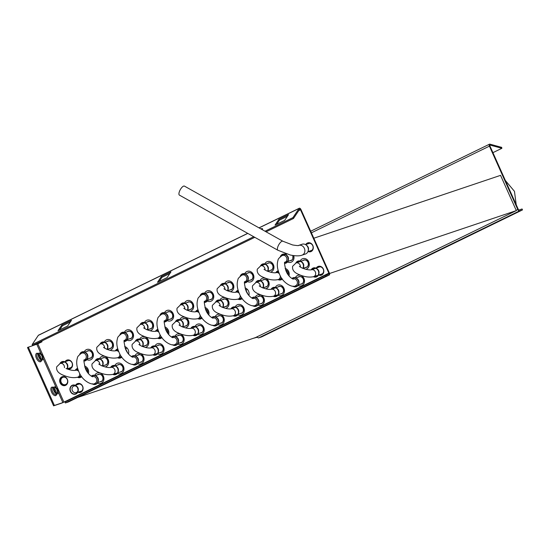<?xml version="1.0" encoding="UTF-8"?>
<svg xmlns="http://www.w3.org/2000/svg" width="550" height="550" viewBox="0 0 550 550"><rect width="100%" height="100%" fill="white"/><g stroke="black" fill="none" stroke-linecap="round" stroke-linejoin="round"><path stroke-width="0.82" d="M253.254 338.332L257.434 337.198M253.742 338.161L257.366 337.102M522.5 209.907L522.081 208.966L519.021 209.997A0.825 0.412 -116 0 1 518.293 209.378L489.933 145.984A0.825 0.412 -116 0 1 489.967 145.111A0.825 0.412 -116 0 1 490.146 145.104L501.889 148.301L501.662 147.359L489.919 144.162A1.856 0.928 64 0 0 489.514 144.183A1.856 0.928 64 0 0 489.438 146.149L517.798 209.543A1.856 0.928 64 0 0 519.441 210.939L522.5 209.907L261.724 336.861L258.665 337.886A1.856 0.928 -116 0 1 257.159 336.772M501.889 148.301L492.917 152.666M68.111 400.173L62.074 402.985L53.591 405.838L27.5 347.511L37.826 343.819L41.999 341.791L41.669 341.062M39.311 357.005A2.784 1.396 -116 0 1 39.421 354.056A2.784 1.396 -116 0 1 41.972 356.111A2.784 1.396 -116 0 1 41.862 359.061A2.784 1.396 -116 0 1 39.311 357.005M38.816 357.17A3.816 1.911 64 0 0 42.309 359.989A3.816 1.911 64 0 0 42.467 355.939A3.816 1.911 64 0 0 38.968 353.127A3.816 1.911 64 0 0 38.816 357.17M68.193 400.462A0.825 0.412 64 0 0 68.09 400.118L62.879 402.593L54.395 405.446L28.304 347.126M54.395 405.446L53.591 405.838M326.171 276.018L329.223 274.993A1.856 0.928 64 0 0 329.285 274.966A1.856 0.928 64 0 0 329.354 272.999L301.001 209.605A1.856 0.928 64 0 0 299.296 208.237A1.856 0.928 64 0 0 299.097 208.416L292.916 217.649L293.48 218.474L299.661 209.241A0.825 0.412 -116 0 1 299.75 209.165A0.825 0.412 -116 0 1 300.506 209.77L328.866 273.164A0.825 0.412 -116 0 1 328.831 274.038A0.825 0.412 -116 0 1 328.804 274.051L325.744 275.082L326.171 276.018L65.388 402.971L64.969 402.029L325.744 275.082M305.766 244.537A4.641 4.008 71.4 0 1 307.333 243.059A4.641 4.008 71.4 0 1 307.746 242.894A4.641 4.008 71.4 0 1 312.936 245.768A4.641 4.008 71.4 0 1 311.121 251.522A4.641 4.008 71.4 0 1 310.709 251.687A4.641 4.008 71.4 0 1 308.137 251.577M65.044 361.721A4.641 4.008 71.4 0 1 66.619 360.243A4.641 4.008 71.4 0 1 67.031 360.078A4.641 4.008 71.4 0 1 72.222 362.952A4.641 4.008 71.4 0 1 70.4 368.706A4.641 4.008 71.4 0 1 69.994 368.871A4.641 4.008 71.4 0 1 67.416 368.761M75.563 385.227A4.641 4.008 71.4 0 1 77.131 383.749A4.641 4.008 71.4 0 1 77.543 383.577A4.641 4.008 71.4 0 1 82.734 386.457A4.641 4.008 71.4 0 1 80.919 392.212A4.641 4.008 71.4 0 1 80.506 392.377A4.641 4.008 71.4 0 1 77.928 392.267M61.847 376.881A4.641 4.008 71.4 0 1 62.253 376.709A4.641 4.008 71.4 0 1 67.451 379.589A4.641 4.008 71.4 0 1 65.629 385.337A4.641 4.008 71.4 0 1 65.216 385.509A4.641 4.008 71.4 0 1 60.026 382.628A4.641 4.008 71.4 0 1 61.847 376.881M316.278 268.043A4.641 4.008 71.4 0 1 317.852 266.564A4.641 4.008 71.4 0 1 318.257 266.393A4.641 4.008 71.4 0 1 323.455 269.273A4.641 4.008 71.4 0 1 321.633 275.028A4.641 4.008 71.4 0 1 321.221 275.192A4.641 4.008 71.4 0 1 318.649 275.082M308 242.818A4.641 4.008 -108.6 0 0 307.828 242.894A4.641 4.008 -108.6 0 0 306.261 244.372M308.626 251.412A4.641 4.008 -108.6 0 0 310.956 251.597M67.279 360.002A4.641 4.008 -108.6 0 0 67.114 360.078A4.641 4.008 -108.6 0 0 65.539 361.556M67.911 368.596A4.641 4.008 -108.6 0 0 70.235 368.782M77.791 383.508A4.641 4.008 -108.6 0 0 77.626 383.584A4.641 4.008 -108.6 0 0 76.051 385.062M78.423 392.102A4.641 4.008 -108.6 0 0 80.747 392.288M62.508 376.64A4.641 4.008 -108.6 0 0 62.336 376.716A4.641 4.008 -108.6 0 0 60.466 382.326A4.641 4.008 -108.6 0 0 65.464 385.419M318.512 266.324A4.641 4.008 -108.6 0 0 318.34 266.399A4.641 4.008 -108.6 0 0 316.772 267.877M319.144 274.918A4.641 4.008 -108.6 0 0 321.468 275.103M259.401 295.982A3.974 3.431 -108.6 0 0 258.706 296.457M139.04 354.578A3.974 3.431 -108.6 0 0 138.346 355.053M253.729 236.727L32.141 344.603L38.321 335.369A1.856 0.928 -116 0 1 38.521 335.184L247.706 233.351M292.916 217.649L265.024 231.227M58.011 330.715L67.643 326.026L71.479 320.299L61.847 324.988L58.011 330.715M275.062 225.053L284.687 220.364L288.523 214.637L278.898 219.326L275.062 225.053M157.506 282.281L167.138 277.592L170.974 271.858L161.343 276.547L157.506 282.281M293.48 218.474L266.076 231.818M254.781 237.318L32.704 345.428L32.141 344.603M59.668 329.911L62.411 325.813L70.386 321.929M276.719 224.249L279.462 220.151L287.43 216.267M159.163 281.476L161.906 277.372L169.881 273.494M68.558 401.885A1.856 0.928 -116 0 1 68.502 401.919A1.856 0.928 -116 0 1 68.448 401.94L65.388 402.971M62.411 325.813L61.847 324.988M279.462 220.151L278.898 219.326M161.906 277.372L161.343 276.547M53.955 391.016A3.816 1.911 64 0 0 57.454 393.834A3.816 1.911 64 0 0 57.606 389.785A3.816 1.911 64 0 0 54.113 386.973A3.816 1.911 64 0 0 53.955 391.016M54.45 390.851A2.784 1.396 -116 0 1 54.56 387.894A2.784 1.396 -116 0 1 57.111 389.95A2.784 1.396 -116 0 1 57.001 392.906A2.784 1.396 -116 0 1 54.45 390.851M313.438 276.719A4.744 4.098 -108.6 0 0 316.745 276.781A4.744 4.098 -108.6 0 0 318.918 273.666A4.744 4.098 -108.6 0 0 317.343 269.005A4.744 4.098 -108.6 0 0 312.874 268.132A4.744 4.098 -108.6 0 0 311.149 269.851M311.52 269.754A4.455 3.85 71.4 0 1 312.991 268.393A4.455 3.85 71.4 0 1 317.192 269.218A4.455 3.85 71.4 0 1 318.663 273.591A4.455 3.85 71.4 0 1 316.628 276.519A4.455 3.85 71.4 0 1 313.823 276.595M318.918 273.666L319.007 273.068A3.713 3.204 -108.6 0 0 317.783 269.424L317.343 269.005M307.972 251.515A4.744 4.098 -108.6 0 0 308.399 250.161L308.495 249.569A3.713 3.204 -108.6 0 0 307.264 245.919L306.831 245.506A4.744 4.098 -108.6 0 0 305.669 244.688M308.399 250.161A4.744 4.098 -108.6 0 0 306.831 245.506M259.407 295.653L261.071 296.395A3.871 3.341 71.4 0 1 263.065 298.457A3.871 3.341 71.4 0 1 261.291 303.586A3.871 3.341 71.4 0 1 260.356 303.744M139.054 354.241L140.711 354.991A3.871 3.341 71.4 0 1 142.704 357.053A3.871 3.341 71.4 0 1 140.931 362.182A3.871 3.341 71.4 0 1 139.996 362.333M125.091 347.992A3.871 3.341 71.4 0 1 125.421 348.116L126.424 348.569M77.447 384.594A3.871 3.341 71.4 0 1 78.286 384.147A3.871 3.341 71.4 0 1 82.528 386.348A3.871 3.341 71.4 0 1 81.097 391.339A3.871 3.341 71.4 0 1 80.754 391.476A3.871 3.341 71.4 0 1 79.819 391.627M97.508 374.825A3.871 3.341 71.4 0 1 98.34 374.378A3.871 3.341 71.4 0 1 102.589 376.585A3.871 3.341 71.4 0 1 101.152 381.569A3.871 3.341 71.4 0 1 100.815 381.714A3.871 3.341 71.4 0 1 99.873 381.865M117.569 365.062A3.871 3.341 71.4 0 1 118.401 364.616A3.871 3.341 71.4 0 1 122.643 366.816A3.871 3.341 71.4 0 1 121.213 371.807A3.871 3.341 71.4 0 1 120.869 371.944A3.871 3.341 71.4 0 1 119.934 372.103M157.685 345.531A3.871 3.341 71.4 0 1 158.524 345.084A3.871 3.341 71.4 0 1 162.766 347.284A3.871 3.341 71.4 0 1 161.336 352.275A3.871 3.341 71.4 0 1 160.992 352.419A3.871 3.341 71.4 0 1 160.057 352.571M177.746 335.761A3.871 3.341 71.4 0 1 178.585 335.321A3.871 3.341 71.4 0 1 182.827 337.521A3.871 3.341 71.4 0 1 181.397 342.512A3.871 3.341 71.4 0 1 181.053 342.65A3.871 3.341 71.4 0 1 180.118 342.801M197.808 325.999A3.871 3.341 71.4 0 1 198.639 325.552A3.871 3.341 71.4 0 1 202.888 327.752A3.871 3.341 71.4 0 1 201.451 332.743A3.871 3.341 71.4 0 1 201.107 332.887A3.871 3.341 71.4 0 1 200.173 333.039M217.862 316.236A3.871 3.341 71.4 0 1 218.701 315.789A3.871 3.341 71.4 0 1 222.942 317.989A3.871 3.341 71.4 0 1 221.512 322.981A3.871 3.341 71.4 0 1 221.169 323.118A3.871 3.341 71.4 0 1 220.234 323.269M237.923 306.467A3.871 3.341 71.4 0 1 238.762 306.02A3.871 3.341 71.4 0 1 243.004 308.227A3.871 3.341 71.4 0 1 241.574 313.211A3.871 3.341 71.4 0 1 241.23 313.356A3.871 3.341 71.4 0 1 240.295 313.507M278.046 286.935A3.871 3.341 71.4 0 1 278.884 286.495A3.871 3.341 71.4 0 1 283.126 288.695A3.871 3.341 71.4 0 1 281.689 293.686A3.871 3.341 71.4 0 1 281.353 293.824A3.871 3.341 71.4 0 1 280.418 293.975M298.107 277.173A3.871 3.341 71.4 0 1 298.939 276.726A3.871 3.341 71.4 0 1 303.188 278.926A3.871 3.341 71.4 0 1 301.751 283.917A3.871 3.341 71.4 0 1 301.407 284.061A3.871 3.341 71.4 0 1 300.472 284.212M318.161 267.403A3.871 3.341 71.4 0 1 319 266.963A3.871 3.341 71.4 0 1 323.242 269.163A3.871 3.341 71.4 0 1 321.812 274.154A3.871 3.341 71.4 0 1 321.468 274.292A3.871 3.341 71.4 0 1 320.533 274.443M65.808 384.471A3.871 3.341 71.4 0 1 65.464 384.608A3.871 3.341 71.4 0 1 61.222 382.408A3.871 3.341 71.4 0 1 62.996 377.279A3.871 3.341 71.4 0 1 67.237 379.479A3.871 3.341 71.4 0 1 65.808 384.471M84.975 367.524A3.871 3.341 71.4 0 1 87.299 369.71A3.871 3.341 71.4 0 1 87.574 372.487M102.279 358.194A3.871 3.341 71.4 0 1 103.118 357.748A3.871 3.341 71.4 0 1 107.36 359.947A3.871 3.341 71.4 0 1 105.93 364.939A3.871 3.341 71.4 0 1 105.586 365.076A3.871 3.341 71.4 0 1 104.651 365.228M142.402 338.663A3.871 3.341 71.4 0 1 143.234 338.216A3.871 3.341 71.4 0 1 147.483 340.416A3.871 3.341 71.4 0 1 146.046 345.407A3.871 3.341 71.4 0 1 145.702 345.544A3.871 3.341 71.4 0 1 144.767 345.702M165.213 328.46A3.871 3.341 71.4 0 1 167.537 330.653A3.871 3.341 71.4 0 1 167.812 333.431M182.518 319.131A3.871 3.341 71.4 0 1 183.356 318.684A3.871 3.341 71.4 0 1 187.598 320.884A3.871 3.341 71.4 0 1 186.168 325.875A3.871 3.341 71.4 0 1 185.824 326.019A3.871 3.341 71.4 0 1 184.889 326.171M205.329 308.928A3.871 3.341 71.4 0 1 207.659 311.121A3.871 3.341 71.4 0 1 207.928 313.899M222.64 299.599A3.871 3.341 71.4 0 1 223.472 299.152A3.871 3.341 71.4 0 1 227.721 301.352A3.871 3.341 71.4 0 1 226.284 306.343A3.871 3.341 71.4 0 1 225.947 306.488A3.871 3.341 71.4 0 1 225.005 306.639M262.756 280.067A3.871 3.341 71.4 0 1 263.594 279.62A3.871 3.341 71.4 0 1 267.836 281.827A3.871 3.341 71.4 0 1 266.406 286.818A3.871 3.341 71.4 0 1 266.062 286.956A3.871 3.341 71.4 0 1 265.127 287.107M285.574 269.864A3.871 3.341 71.4 0 1 287.897 272.058A3.871 3.341 71.4 0 1 288.173 274.835M302.878 260.535A3.871 3.341 71.4 0 1 303.717 260.095A3.871 3.341 71.4 0 1 307.959 262.295A3.871 3.341 71.4 0 1 306.529 267.286A3.871 3.341 71.4 0 1 306.185 267.424A3.871 3.341 71.4 0 1 305.25 267.575M66.935 361.089A3.871 3.341 71.4 0 1 67.767 360.642A3.871 3.341 71.4 0 1 72.016 362.842A3.871 3.341 71.4 0 1 70.579 367.833A3.871 3.341 71.4 0 1 70.242 367.978A3.871 3.341 71.4 0 1 69.3 368.129M86.989 351.319A3.871 3.341 71.4 0 1 87.828 350.879A3.871 3.341 71.4 0 1 92.07 353.079A3.871 3.341 71.4 0 1 90.64 358.071A3.871 3.341 71.4 0 1 90.296 358.208A3.871 3.341 71.4 0 1 89.361 358.359M107.051 341.557A3.871 3.341 71.4 0 1 107.889 341.11A3.871 3.341 71.4 0 1 112.131 343.31A3.871 3.341 71.4 0 1 110.701 348.301A3.871 3.341 71.4 0 1 110.358 348.446A3.871 3.341 71.4 0 1 109.422 348.597M127.112 331.794A3.871 3.341 71.4 0 1 127.951 331.347A3.871 3.341 71.4 0 1 132.192 333.548A3.871 3.341 71.4 0 1 130.762 338.539A3.871 3.341 71.4 0 1 130.419 338.676A3.871 3.341 71.4 0 1 129.484 338.827M147.173 322.025A3.871 3.341 71.4 0 1 148.012 321.578A3.871 3.341 71.4 0 1 152.254 323.785A3.871 3.341 71.4 0 1 150.824 328.776A3.871 3.341 71.4 0 1 150.48 328.914A3.871 3.341 71.4 0 1 149.545 329.065M167.234 312.262A3.871 3.341 71.4 0 1 168.066 311.816A3.871 3.341 71.4 0 1 172.315 314.016A3.871 3.341 71.4 0 1 170.878 319.007A3.871 3.341 71.4 0 1 170.534 319.151A3.871 3.341 71.4 0 1 169.599 319.303M187.289 302.493A3.871 3.341 71.4 0 1 188.127 302.053A3.871 3.341 71.4 0 1 192.369 304.253A3.871 3.341 71.4 0 1 190.939 309.244A3.871 3.341 71.4 0 1 190.596 309.382A3.871 3.341 71.4 0 1 189.661 309.533M207.35 292.731A3.871 3.341 71.4 0 1 208.189 292.284A3.871 3.341 71.4 0 1 212.431 294.484A3.871 3.341 71.4 0 1 211.001 299.475A3.871 3.341 71.4 0 1 210.657 299.619A3.871 3.341 71.4 0 1 209.722 299.771M227.411 282.968A3.871 3.341 71.4 0 1 228.25 282.521A3.871 3.341 71.4 0 1 232.492 284.721A3.871 3.341 71.4 0 1 231.062 289.712A3.871 3.341 71.4 0 1 230.718 289.85A3.871 3.341 71.4 0 1 229.783 290.001M247.472 273.199A3.871 3.341 71.4 0 1 248.304 272.752A3.871 3.341 71.4 0 1 252.553 274.959A3.871 3.341 71.4 0 1 251.116 279.943A3.871 3.341 71.4 0 1 250.779 280.087A3.871 3.341 71.4 0 1 249.844 280.239M267.534 263.436A3.871 3.341 71.4 0 1 268.366 262.989A3.871 3.341 71.4 0 1 272.614 265.189A3.871 3.341 71.4 0 1 271.178 270.181A3.871 3.341 71.4 0 1 270.834 270.318A3.871 3.341 71.4 0 1 269.899 270.469M292.696 255.482A3.871 3.341 71.4 0 1 291.239 260.418A3.871 3.341 71.4 0 1 290.895 260.556A3.871 3.341 71.4 0 1 289.96 260.707M307.649 243.904A3.871 3.341 71.4 0 1 308.488 243.458A3.871 3.341 71.4 0 1 312.73 245.657A3.871 3.341 71.4 0 1 311.3 250.649A3.871 3.341 71.4 0 1 310.956 250.793A3.871 3.341 71.4 0 1 310.021 250.944M245.451 289.396A3.871 3.341 71.4 0 1 245.781 289.527L246.785 289.974M313.809 238.232L500.548 175.354L516.319 210.609L255.544 337.556L77.688 397.451M516.319 210.609L329.539 273.501M92.242 383.831A4.744 4.098 -108.6 0 0 98.127 381.659A4.744 4.098 -108.6 0 0 98.257 381.081A4.744 4.098 -108.6 0 0 96.69 376.427A4.744 4.098 -108.6 0 0 91.307 376.179M91.575 376.317A4.455 3.85 71.4 0 1 96.532 376.633A4.455 3.85 71.4 0 1 98.01 381.013A4.455 3.85 71.4 0 1 97.886 381.556A4.455 3.85 71.4 0 1 92.757 383.831M98.257 381.081L98.354 380.49A3.713 3.204 -108.6 0 0 97.123 376.846L96.69 376.427M77.667 368.418A4.744 4.098 -108.6 0 0 75.206 370.404M77.495 377.272A4.744 4.098 -108.6 0 0 81.703 376.702M81.544 376.468A4.455 3.85 71.4 0 1 77.88 377.149M75.577 370.301A4.455 3.85 71.4 0 1 77.749 368.692M307.993 251.46A5.156 4.455 71.4 0 1 305.449 254.004L301.998 255.166A5.156 4.455 -108.6 0 0 304.542 252.629A5.156 4.455 -108.6 0 0 303.579 247.053A5.156 4.455 -108.6 0 0 298.705 245.389L302.156 244.228A5.156 4.455 71.4 0 1 307.031 245.884A5.156 4.455 71.4 0 1 307.993 251.46M277.86 250.236L179.403 195.113A5.156 1.884 -60.8 0 1 179.458 191.448A5.156 1.884 -60.8 0 1 184.442 186.113L282.899 241.237A5.156 1.884 119.2 0 0 277.915 246.565A5.156 1.884 119.2 0 0 277.86 250.236L290.29 255.008C297.694 256.541 300.946 255.592 301.998 255.166M252.718 305.704A4.744 4.098 -108.6 0 0 258.61 303.538A4.744 4.098 -108.6 0 0 258.734 302.961A4.744 4.098 -108.6 0 0 257.166 298.306A4.744 4.098 -108.6 0 0 251.79 298.059M252.051 298.196A4.455 3.85 71.4 0 1 257.015 298.512A4.455 3.85 71.4 0 1 258.486 302.885A4.455 3.85 71.4 0 1 258.363 303.428A4.455 3.85 71.4 0 1 253.234 305.704M258.734 302.961L258.83 302.363A3.713 3.204 -108.6 0 0 257.599 298.719L257.166 298.306M238.143 290.297A4.744 4.098 -108.6 0 0 235.689 292.277M237.971 299.152A4.744 4.098 -108.6 0 0 242.186 298.581M242.021 298.347A4.455 3.85 71.4 0 1 238.356 299.021M236.053 292.181A4.455 3.85 71.4 0 1 238.226 290.572M132.358 364.299A4.744 4.098 -108.6 0 0 138.249 362.134A4.744 4.098 -108.6 0 0 138.373 361.556A4.744 4.098 -108.6 0 0 136.806 356.895A4.744 4.098 -108.6 0 0 131.429 356.647M131.691 356.792A4.455 3.85 71.4 0 1 136.654 357.108A4.455 3.85 71.4 0 1 138.126 361.481A4.455 3.85 71.4 0 1 138.009 362.024A4.455 3.85 71.4 0 1 132.873 364.299M138.373 361.556L138.469 360.958A3.713 3.204 -108.6 0 0 137.246 357.314L136.806 356.895M117.782 348.886A4.744 4.098 -108.6 0 0 115.328 350.873M117.611 357.741A4.744 4.098 -108.6 0 0 121.825 357.17M121.66 356.936A4.455 3.85 71.4 0 1 117.996 357.617M115.692 350.769A4.455 3.85 71.4 0 1 117.865 349.161M83.999 361.054A4.744 4.098 -108.6 0 0 87.615 358.16A4.744 4.098 -108.6 0 0 87.746 357.582A4.744 4.098 -108.6 0 0 86.178 352.921A4.744 4.098 -108.6 0 0 79.716 354.406M80.128 354.083A4.455 3.85 71.4 0 1 86.02 353.134A4.455 3.85 71.4 0 1 87.491 357.507A4.455 3.85 71.4 0 1 87.374 358.05A4.455 3.85 71.4 0 1 84.054 360.766M87.746 357.582L87.835 356.984A3.713 3.204 -108.6 0 0 86.611 353.341L86.178 352.921M102.458 366.066A4.744 4.098 -108.6 0 0 102.905 365.028A4.744 4.098 -108.6 0 0 103.029 364.451L103.125 363.853A3.713 3.204 -108.6 0 0 101.894 360.209L101.461 359.789A4.744 4.098 -108.6 0 0 95.253 360.669M103.029 364.451A4.744 4.098 -108.6 0 0 101.461 359.789M95.631 360.539A4.455 3.85 71.4 0 1 101.31 360.002A4.455 3.85 71.4 0 1 102.781 364.375A4.455 3.85 71.4 0 1 102.657 364.918A4.455 3.85 71.4 0 1 102.197 365.963M67.107 368.961A4.744 4.098 -108.6 0 0 67.684 367.345A4.744 4.098 -108.6 0 0 66.117 362.691A4.744 4.098 -108.6 0 0 61.641 361.811A4.744 4.098 -108.6 0 0 59.902 363.571M60.287 363.433A4.455 3.85 71.4 0 1 61.758 362.072A4.455 3.85 71.4 0 1 65.959 362.897A4.455 3.85 71.4 0 1 67.437 367.276A4.455 3.85 71.4 0 1 66.852 368.864M67.684 367.345L67.781 366.754A3.713 3.204 -108.6 0 0 66.55 363.103L66.117 362.691M78.196 390.851L78.292 390.252A3.713 3.204 -108.6 0 0 77.062 386.609L76.629 386.189A4.744 4.098 -108.6 0 0 72.16 385.316A4.744 4.098 -108.6 0 0 70.4 391.435A4.744 4.098 -108.6 0 0 76.024 393.965A4.744 4.098 -108.6 0 0 78.196 390.851A4.744 4.098 -108.6 0 0 76.629 386.189M72.277 385.578A4.455 3.85 71.4 0 1 76.477 386.402A4.455 3.85 71.4 0 1 77.949 390.775A4.455 3.85 71.4 0 1 75.907 393.704A4.455 3.85 71.4 0 1 70.627 391.325A4.455 3.85 71.4 0 1 72.277 385.578M77.983 390.466A3.458 2.984 71.4 0 1 76.457 392.466A3.458 2.984 71.4 0 1 76.154 392.59A3.458 2.984 71.4 0 1 72.284 390.452A3.458 2.984 71.4 0 1 73.638 386.169A3.458 2.984 71.4 0 1 73.948 386.045A3.458 2.984 71.4 0 1 76.691 386.623M112.839 374.378A4.744 4.098 -108.6 0 0 116.146 374.433A4.744 4.098 -108.6 0 0 118.319 371.319A4.744 4.098 -108.6 0 0 116.751 366.664A4.744 4.098 -108.6 0 0 112.276 365.784A4.744 4.098 -108.6 0 0 110.557 367.51M110.921 367.407A4.455 3.85 71.4 0 1 112.392 366.046A4.455 3.85 71.4 0 1 116.593 366.871A4.455 3.85 71.4 0 1 118.064 371.243A4.455 3.85 71.4 0 1 116.029 374.172A4.455 3.85 71.4 0 1 113.224 374.248M118.319 371.319L118.408 370.721A3.713 3.204 -108.6 0 0 117.184 367.077L116.751 366.664M107.229 349.436A4.744 4.098 -108.6 0 0 107.8 347.813L107.896 347.222A3.713 3.204 -108.6 0 0 106.672 343.578L106.233 343.159A4.744 4.098 -108.6 0 0 101.764 342.279A4.744 4.098 -108.6 0 0 100.024 344.039M107.8 347.813A4.744 4.098 -108.6 0 0 106.233 343.159M100.409 343.901A4.455 3.85 71.4 0 1 101.881 342.547A4.455 3.85 71.4 0 1 106.081 343.365A4.455 3.85 71.4 0 1 107.552 347.744A4.455 3.85 71.4 0 1 106.975 349.332M244.475 282.934A4.744 4.098 -108.6 0 0 248.091 280.032A4.744 4.098 -108.6 0 0 248.222 279.455A4.744 4.098 -108.6 0 0 246.654 274.801A4.744 4.098 -108.6 0 0 240.192 276.286M240.604 275.956A4.455 3.85 71.4 0 1 246.496 275.007A4.455 3.85 71.4 0 1 247.974 279.386A4.455 3.85 71.4 0 1 247.851 279.929A4.455 3.85 71.4 0 1 244.53 282.645M248.222 279.455L248.318 278.864A3.713 3.204 -108.6 0 0 247.087 275.22L246.654 274.801M262.934 287.946A4.744 4.098 -108.6 0 0 263.381 286.901A4.744 4.098 -108.6 0 0 263.505 286.33L263.601 285.732A3.713 3.204 -108.6 0 0 262.377 282.088L261.938 281.669A4.744 4.098 -108.6 0 0 255.729 282.549M263.505 286.33A4.744 4.098 -108.6 0 0 261.938 281.669M256.114 282.418A4.455 3.85 71.4 0 1 261.786 281.882A4.455 3.85 71.4 0 1 263.257 286.254A4.455 3.85 71.4 0 1 263.141 286.798A4.455 3.85 71.4 0 1 262.68 287.843M233.2 315.782A4.744 4.098 -108.6 0 0 236.507 315.837A4.744 4.098 -108.6 0 0 238.673 312.73A4.744 4.098 -108.6 0 0 237.105 308.069A4.744 4.098 -108.6 0 0 232.636 307.189A4.744 4.098 -108.6 0 0 230.911 308.914M231.282 308.811A4.455 3.85 71.4 0 1 232.753 307.457A4.455 3.85 71.4 0 1 236.954 308.282A4.455 3.85 71.4 0 1 238.425 312.654A4.455 3.85 71.4 0 1 236.39 315.576A4.455 3.85 71.4 0 1 233.585 315.659M238.673 312.73L238.769 312.132A3.713 3.204 -108.6 0 0 237.545 308.488L237.105 308.069M227.59 290.84A4.744 4.098 -108.6 0 0 228.161 289.224L228.257 288.626A3.713 3.204 -108.6 0 0 227.026 284.982L226.593 284.563A4.744 4.098 -108.6 0 0 222.124 283.69A4.744 4.098 -108.6 0 0 220.385 285.443M228.161 289.224A4.744 4.098 -108.6 0 0 226.593 284.563M220.763 285.312A4.455 3.85 71.4 0 1 222.241 283.951A4.455 3.85 71.4 0 1 226.442 284.776A4.455 3.85 71.4 0 1 227.913 289.149A4.455 3.85 71.4 0 1 227.329 290.737M204.353 302.459A4.744 4.098 -108.6 0 0 207.976 299.564A4.744 4.098 -108.6 0 0 208.099 298.987A4.744 4.098 -108.6 0 0 206.532 294.332A4.744 4.098 -108.6 0 0 200.069 295.817M200.489 295.488A4.455 3.85 71.4 0 1 206.381 294.539A4.455 3.85 71.4 0 1 207.852 298.918A4.455 3.85 71.4 0 1 207.735 299.454A4.455 3.85 71.4 0 1 204.407 302.177M208.099 298.987L208.196 298.396A3.713 3.204 -108.6 0 0 206.972 294.745L206.532 294.332M222.819 307.478A4.744 4.098 -108.6 0 0 223.259 306.433A4.744 4.098 -108.6 0 0 223.389 305.855L223.486 305.264A3.713 3.204 -108.6 0 0 222.255 301.62L221.822 301.201A4.744 4.098 -108.6 0 0 215.607 302.081M223.389 305.855A4.744 4.098 -108.6 0 0 221.822 301.201M215.992 301.943A4.455 3.85 71.4 0 1 221.664 301.407A4.455 3.85 71.4 0 1 223.142 305.786A4.455 3.85 71.4 0 1 223.018 306.329A4.455 3.85 71.4 0 1 222.558 307.374M212.596 325.236A4.744 4.098 -108.6 0 0 218.488 323.07A4.744 4.098 -108.6 0 0 218.618 322.493A4.744 4.098 -108.6 0 0 217.044 317.831A4.744 4.098 -108.6 0 0 211.667 317.584M211.936 317.728A4.455 3.85 71.4 0 1 216.893 318.044A4.455 3.85 71.4 0 1 218.364 322.417A4.455 3.85 71.4 0 1 218.247 322.96A4.455 3.85 71.4 0 1 213.118 325.236M218.618 322.493L218.708 321.894A3.713 3.204 -108.6 0 0 217.484 318.251L217.044 317.831M198.021 309.829A4.744 4.098 -108.6 0 0 195.566 311.809M197.849 318.677A4.744 4.098 -108.6 0 0 202.063 318.106M201.898 317.873A4.455 3.85 71.4 0 1 198.241 318.553M195.931 311.712A4.455 3.85 71.4 0 1 198.11 310.104M193.077 335.314A4.744 4.098 -108.6 0 0 196.384 335.369A4.744 4.098 -108.6 0 0 198.557 332.255A4.744 4.098 -108.6 0 0 196.989 327.601A4.744 4.098 -108.6 0 0 192.514 326.721A4.744 4.098 -108.6 0 0 190.795 328.446M191.159 328.343A4.455 3.85 71.4 0 1 192.631 326.982A4.455 3.85 71.4 0 1 196.831 327.807A4.455 3.85 71.4 0 1 198.309 332.186A4.455 3.85 71.4 0 1 196.268 335.108A4.455 3.85 71.4 0 1 193.462 335.191M198.557 332.255L198.653 331.664A3.713 3.204 -108.6 0 0 197.423 328.02L196.989 327.601M187.468 310.372A4.744 4.098 -108.6 0 0 188.045 308.756L188.134 308.158A3.713 3.204 -108.6 0 0 186.911 304.514L186.471 304.095A4.744 4.098 -108.6 0 0 182.002 303.222A4.744 4.098 -108.6 0 0 180.262 304.975M188.045 308.756A4.744 4.098 -108.6 0 0 186.471 304.095M180.647 304.844A4.455 3.85 71.4 0 1 182.119 303.483A4.455 3.85 71.4 0 1 186.319 304.308A4.455 3.85 71.4 0 1 187.791 308.681A4.455 3.85 71.4 0 1 187.213 310.269M164.237 321.991A4.744 4.098 -108.6 0 0 167.853 319.096A4.744 4.098 -108.6 0 0 167.984 318.519A4.744 4.098 -108.6 0 0 166.416 313.864A4.744 4.098 -108.6 0 0 159.954 315.349M160.366 315.019A4.455 3.85 71.4 0 1 166.258 314.071A4.455 3.85 71.4 0 1 167.729 318.443A4.455 3.85 71.4 0 1 167.613 318.986A4.455 3.85 71.4 0 1 164.292 321.709M167.984 318.519L168.073 317.928A3.713 3.204 -108.6 0 0 166.849 314.277L166.416 313.864M182.696 327.002A4.744 4.098 -108.6 0 0 183.143 325.964A4.744 4.098 -108.6 0 0 183.267 325.387L183.363 324.796A3.713 3.204 -108.6 0 0 182.133 321.145L181.699 320.732A4.744 4.098 -108.6 0 0 175.491 321.613M183.267 325.387A4.744 4.098 -108.6 0 0 181.699 320.732M175.876 321.475A4.455 3.85 71.4 0 1 181.548 320.939A4.455 3.85 71.4 0 1 183.019 325.318A4.455 3.85 71.4 0 1 182.903 325.854A4.455 3.85 71.4 0 1 182.435 326.906M273.316 296.251A4.744 4.098 -108.6 0 0 276.623 296.312A4.744 4.098 -108.6 0 0 278.795 293.198A4.744 4.098 -108.6 0 0 277.228 288.537A4.744 4.098 -108.6 0 0 272.752 287.664A4.744 4.098 -108.6 0 0 271.033 289.382M271.397 289.286A4.455 3.85 71.4 0 1 272.876 287.925A4.455 3.85 71.4 0 1 277.069 288.75A4.455 3.85 71.4 0 1 278.548 293.123A4.455 3.85 71.4 0 1 276.506 296.044A4.455 3.85 71.4 0 1 273.701 296.127M278.795 293.198L278.891 292.6A3.713 3.204 -108.6 0 0 277.661 288.956L277.228 288.537M267.706 271.308A4.744 4.098 -108.6 0 0 268.283 269.692L268.373 269.094A3.713 3.204 -108.6 0 0 267.149 265.451L266.716 265.038A4.744 4.098 -108.6 0 0 262.24 264.158A4.744 4.098 -108.6 0 0 260.501 265.911M268.283 269.692A4.744 4.098 -108.6 0 0 266.716 265.038M260.886 265.781A4.455 3.85 71.4 0 1 262.357 264.419A4.455 3.85 71.4 0 1 266.558 265.244A4.455 3.85 71.4 0 1 268.029 269.617A4.455 3.85 71.4 0 1 267.451 271.212M172.48 344.768A4.744 4.098 -108.6 0 0 178.365 342.602A4.744 4.098 -108.6 0 0 178.496 342.024A4.744 4.098 -108.6 0 0 176.928 337.363A4.744 4.098 -108.6 0 0 171.552 337.116M171.813 337.26A4.455 3.85 71.4 0 1 176.77 337.576A4.455 3.85 71.4 0 1 178.248 341.949A4.455 3.85 71.4 0 1 178.124 342.492A4.455 3.85 71.4 0 1 172.996 344.768M178.496 342.024L178.592 341.426A3.713 3.204 -108.6 0 0 177.361 337.782L176.928 337.363M157.905 329.354A4.744 4.098 -108.6 0 0 155.444 331.341M157.733 338.209A4.744 4.098 -108.6 0 0 161.947 337.638M161.782 337.404A4.455 3.85 71.4 0 1 158.118 338.085M155.815 331.244A4.455 3.85 71.4 0 1 157.988 329.636M152.962 354.846A4.744 4.098 -108.6 0 0 156.262 354.901A4.744 4.098 -108.6 0 0 158.434 351.787A4.744 4.098 -108.6 0 0 156.867 347.132A4.744 4.098 -108.6 0 0 152.398 346.252A4.744 4.098 -108.6 0 0 150.672 347.978M151.044 347.875A4.455 3.85 71.4 0 1 152.515 346.514A4.455 3.85 71.4 0 1 156.716 347.339A4.455 3.85 71.4 0 1 158.187 351.718A4.455 3.85 71.4 0 1 156.145 354.64A4.455 3.85 71.4 0 1 153.347 354.723M158.434 351.787L158.531 351.196A3.713 3.204 -108.6 0 0 157.3 347.545L156.867 347.132M147.352 329.904A4.744 4.098 -108.6 0 0 147.922 328.288L148.019 327.69A3.713 3.204 -108.6 0 0 146.788 324.046L146.355 323.627A4.744 4.098 -108.6 0 0 141.879 322.747A4.744 4.098 -108.6 0 0 140.14 324.507M147.922 328.288A4.744 4.098 -108.6 0 0 146.355 323.627M140.525 324.376A4.455 3.85 71.4 0 1 142.003 323.015A4.455 3.85 71.4 0 1 146.197 323.84A4.455 3.85 71.4 0 1 147.675 328.212A4.455 3.85 71.4 0 1 147.091 329.801M124.114 341.522A4.744 4.098 -108.6 0 0 127.738 338.628A4.744 4.098 -108.6 0 0 127.861 338.051A4.744 4.098 -108.6 0 0 126.294 333.389A4.744 4.098 -108.6 0 0 119.831 334.881M120.251 334.551A4.455 3.85 71.4 0 1 126.142 333.603A4.455 3.85 71.4 0 1 127.614 337.975A4.455 3.85 71.4 0 1 127.49 338.518A4.455 3.85 71.4 0 1 124.169 341.241M127.861 338.051L127.958 337.452A3.713 3.204 -108.6 0 0 126.727 333.809L126.294 333.389M142.574 346.534A4.744 4.098 -108.6 0 0 143.021 345.496A4.744 4.098 -108.6 0 0 143.151 344.919L143.241 344.321A3.713 3.204 -108.6 0 0 142.017 340.677L141.584 340.264A4.744 4.098 -108.6 0 0 135.369 341.137M143.151 344.919A4.744 4.098 -108.6 0 0 141.584 340.264M135.754 341.007A4.455 3.85 71.4 0 1 141.426 340.471A4.455 3.85 71.4 0 1 142.897 344.843A4.455 3.85 71.4 0 1 142.78 345.386A4.455 3.85 71.4 0 1 142.319 346.438M284.597 263.402A4.744 4.098 -108.6 0 0 288.214 260.501A4.744 4.098 -108.6 0 0 288.344 259.93A4.744 4.098 -108.6 0 0 286.77 255.269A4.744 4.098 -108.6 0 0 280.314 256.754M280.727 256.431A4.455 3.85 71.4 0 1 286.619 255.482A4.455 3.85 71.4 0 1 288.09 259.854A4.455 3.85 71.4 0 1 287.973 260.397A4.455 3.85 71.4 0 1 284.653 263.113M288.344 259.93L288.434 259.332A3.713 3.204 -108.6 0 0 287.21 255.688L286.77 255.269M303.057 268.414A4.744 4.098 -108.6 0 0 303.497 267.376A4.744 4.098 -108.6 0 0 303.627 266.798L303.724 266.2A3.713 3.204 -108.6 0 0 302.493 262.556L302.06 262.137A4.744 4.098 -108.6 0 0 295.845 263.017M303.627 266.798A4.744 4.098 -108.6 0 0 302.06 262.137M296.23 262.886A4.455 3.85 71.4 0 1 301.902 262.35A4.455 3.85 71.4 0 1 303.38 266.722A4.455 3.85 71.4 0 1 303.256 267.266A4.455 3.85 71.4 0 1 302.796 268.311M292.841 286.172A4.744 4.098 -108.6 0 0 298.726 284.006A4.744 4.098 -108.6 0 0 298.856 283.429A4.744 4.098 -108.6 0 0 297.289 278.774A4.744 4.098 -108.6 0 0 291.906 278.527M292.174 278.664A4.455 3.85 71.4 0 1 297.131 278.981A4.455 3.85 71.4 0 1 298.602 283.36A4.455 3.85 71.4 0 1 298.485 283.896A4.455 3.85 71.4 0 1 293.356 286.172M298.856 283.429L298.946 282.837A3.713 3.204 -108.6 0 0 297.722 279.187L297.289 278.774M278.266 270.765A4.744 4.098 -108.6 0 0 275.804 272.752M278.094 279.62A4.744 4.098 -108.6 0 0 282.301 279.049M282.143 278.816A4.455 3.85 71.4 0 1 278.479 279.489M276.176 272.649A4.455 3.85 71.4 0 1 278.348 271.04M311.389 232.829L489.438 146.149M517.798 209.543L516.189 210.327M258.665 337.886L519.441 210.939M40.982 358.992A2.784 1.396 64 0 0 40.611 356.771A2.784 1.396 64 0 0 38.933 354.784M42.309 359.989L40.948 360.649A3.816 1.911 -116 0 1 37.455 357.837A3.816 1.911 -116 0 1 37.606 353.788L38.968 353.127M41.498 360.388A4.641 2.331 -116 0 1 39.373 361.666A4.641 2.331 -116 0 1 36.417 358.284A4.641 2.331 -116 0 1 35.894 354.221A4.641 2.331 -116 0 1 38.156 353.519M36.788 344.266L41.099 353.911M43.038 358.243L56.244 387.757M58.176 392.088L62.879 402.593M56.636 394.226A4.641 2.331 -116 0 1 54.512 395.512A4.641 2.331 -116 0 1 51.556 392.123A4.641 2.331 -116 0 1 51.033 388.066A4.641 2.331 -116 0 1 53.295 387.365M63.917 402.146L37.826 343.819M298.726 210.636L300.506 209.77M328.866 273.164L68.09 400.118M179.774 319.626A5.521 4.764 71.4 0 1 181.844 317.488A5.521 4.764 71.4 0 1 188.389 320.43A5.521 4.764 71.4 0 1 186.347 327.546A5.521 4.764 71.4 0 1 185.412 327.869M300.135 261.03A5.521 4.764 71.4 0 1 302.204 258.892A5.521 4.764 71.4 0 1 308.749 261.834A5.521 4.764 71.4 0 1 306.707 268.957A5.521 4.764 71.4 0 1 305.772 269.28M84.253 351.821A5.521 4.764 71.4 0 1 86.323 349.683A5.521 4.764 71.4 0 1 92.861 352.619A5.521 4.764 71.4 0 1 90.819 359.741A5.521 4.764 71.4 0 1 86.879 359.624M84.494 366.046A5.521 4.764 71.4 0 1 88.385 373.553M184.553 302.988A5.521 4.764 71.4 0 1 186.622 300.85A5.521 4.764 71.4 0 1 193.16 303.793A5.521 4.764 71.4 0 1 191.118 310.915A5.521 4.764 71.4 0 1 190.19 311.238M295.364 277.668A5.521 4.764 71.4 0 1 297.433 275.529A5.521 4.764 71.4 0 1 303.978 278.472A5.521 4.764 71.4 0 1 301.929 285.587A5.521 4.764 71.4 0 1 297.99 285.478M275.303 287.43A5.521 4.764 71.4 0 1 277.372 285.292A5.521 4.764 71.4 0 1 283.917 288.234A5.521 4.764 71.4 0 1 281.875 295.357A5.521 4.764 71.4 0 1 277.929 295.24M255.241 297.199A5.521 4.764 71.4 0 1 257.311 295.061A5.521 4.764 71.4 0 1 263.856 297.997A5.521 4.764 71.4 0 1 261.814 305.119A5.521 4.764 71.4 0 1 257.874 305.002M235.18 306.962A5.521 4.764 71.4 0 1 237.256 304.824A5.521 4.764 71.4 0 1 243.794 307.766A5.521 4.764 71.4 0 1 241.752 314.882A5.521 4.764 71.4 0 1 237.813 314.772M215.126 316.731A5.521 4.764 71.4 0 1 217.195 314.593A5.521 4.764 71.4 0 1 223.733 317.529A5.521 4.764 71.4 0 1 221.691 324.651A5.521 4.764 71.4 0 1 217.752 324.534M195.064 326.494A5.521 4.764 71.4 0 1 197.134 324.356A5.521 4.764 71.4 0 1 203.679 327.298A5.521 4.764 71.4 0 1 201.63 334.414A5.521 4.764 71.4 0 1 197.691 334.304M175.003 336.263A5.521 4.764 71.4 0 1 177.072 334.125A5.521 4.764 71.4 0 1 183.617 337.061A5.521 4.764 71.4 0 1 181.576 344.183A5.521 4.764 71.4 0 1 177.629 344.066M154.942 346.026A5.521 4.764 71.4 0 1 157.011 343.887A5.521 4.764 71.4 0 1 163.556 346.83A5.521 4.764 71.4 0 1 161.514 353.946A5.521 4.764 71.4 0 1 157.575 353.836M134.887 355.788A5.521 4.764 71.4 0 1 136.957 353.65A5.521 4.764 71.4 0 1 143.495 356.592A5.521 4.764 71.4 0 1 141.453 363.715A5.521 4.764 71.4 0 1 137.514 363.598M114.826 365.558A5.521 4.764 71.4 0 1 116.896 363.419A5.521 4.764 71.4 0 1 123.434 366.355A5.521 4.764 71.4 0 1 121.392 373.478A5.521 4.764 71.4 0 1 117.453 373.361M94.765 375.32A5.521 4.764 71.4 0 1 96.834 373.182A5.521 4.764 71.4 0 1 103.379 376.124A5.521 4.764 71.4 0 1 101.338 383.24A5.521 4.764 71.4 0 1 97.391 383.13M285.093 268.393A5.521 4.764 71.4 0 1 288.984 275.901M260.019 280.562A5.521 4.764 71.4 0 1 262.089 278.424A5.521 4.764 71.4 0 1 268.627 281.366A5.521 4.764 71.4 0 1 266.585 288.482A5.521 4.764 71.4 0 1 265.657 288.805M244.97 287.918A5.521 4.764 71.4 0 1 248.861 295.433M219.897 300.094A5.521 4.764 71.4 0 1 221.966 297.956A5.521 4.764 71.4 0 1 228.511 300.898A5.521 4.764 71.4 0 1 226.469 308.014A5.521 4.764 71.4 0 1 225.534 308.337M204.854 307.45A5.521 4.764 71.4 0 1 208.746 314.964M164.732 326.982A5.521 4.764 71.4 0 1 168.623 334.496M139.659 339.157A5.521 4.764 71.4 0 1 141.728 337.019A5.521 4.764 71.4 0 1 148.266 339.955A5.521 4.764 71.4 0 1 146.224 347.077A5.521 4.764 71.4 0 1 145.296 347.401M124.616 346.514A5.521 4.764 71.4 0 1 128.501 354.028M99.536 358.689A5.521 4.764 71.4 0 1 101.606 356.551A5.521 4.764 71.4 0 1 108.151 359.487A5.521 4.764 71.4 0 1 106.109 366.609A5.521 4.764 71.4 0 1 105.174 366.933M293.714 255.626A5.521 4.764 71.4 0 1 291.418 262.082A5.521 4.764 71.4 0 1 287.478 261.972M284.852 254.162A5.521 4.764 71.4 0 1 285.209 253.529M264.791 263.931A5.521 4.764 71.4 0 1 266.86 261.793A5.521 4.764 71.4 0 1 273.398 264.729A5.521 4.764 71.4 0 1 271.356 271.851A5.521 4.764 71.4 0 1 270.428 272.174M244.729 273.694A5.521 4.764 71.4 0 1 246.799 271.556A5.521 4.764 71.4 0 1 253.344 274.498A5.521 4.764 71.4 0 1 251.302 281.614A5.521 4.764 71.4 0 1 247.356 281.504M224.668 283.463A5.521 4.764 71.4 0 1 226.738 281.325A5.521 4.764 71.4 0 1 233.282 284.261A5.521 4.764 71.4 0 1 231.241 291.383A5.521 4.764 71.4 0 1 230.306 291.706M204.607 293.226A5.521 4.764 71.4 0 1 206.676 291.087A5.521 4.764 71.4 0 1 213.221 294.03A5.521 4.764 71.4 0 1 211.179 301.146A5.521 4.764 71.4 0 1 207.24 301.036M164.491 312.757A5.521 4.764 71.4 0 1 166.561 310.619A5.521 4.764 71.4 0 1 173.106 313.555A5.521 4.764 71.4 0 1 171.057 320.678A5.521 4.764 71.4 0 1 167.118 320.561M144.43 322.52A5.521 4.764 71.4 0 1 146.499 320.382A5.521 4.764 71.4 0 1 153.044 323.324A5.521 4.764 71.4 0 1 151.002 330.44A5.521 4.764 71.4 0 1 150.067 330.763M124.369 332.289A5.521 4.764 71.4 0 1 126.438 330.151A5.521 4.764 71.4 0 1 132.983 333.087A5.521 4.764 71.4 0 1 130.941 340.209A5.521 4.764 71.4 0 1 127.002 340.093M104.308 342.052A5.521 4.764 71.4 0 1 106.384 339.914A5.521 4.764 71.4 0 1 112.922 342.856A5.521 4.764 71.4 0 1 110.88 349.972A5.521 4.764 71.4 0 1 109.952 350.295M257.964 296.711A3.974 3.431 71.4 0 1 258.686 296.223A3.974 3.431 71.4 0 1 259.036 296.079C263.691 295.563 265.127 301.262 261.876 303.476M137.61 355.3A3.974 3.431 71.4 0 1 138.325 354.812A3.974 3.431 71.4 0 1 138.676 354.668C143.337 354.152 144.767 359.858 141.515 362.072M38.321 335.369L247.782 233.399M259.077 227.899L299.097 208.416M260.872 228.903A4.18 1.018 145.7 0 1 262.192 229.639M329.223 274.993L68.448 401.94M57.454 393.834L56.086 394.494A3.816 1.911 -116 0 1 52.594 391.683A3.816 1.911 -116 0 1 52.745 387.633L54.113 386.973M56.121 392.837A2.784 1.396 64 0 0 55.749 390.617A2.784 1.396 64 0 0 54.072 388.63M287.086 261.566L284.976 262.274A3.609 3.114 -108.6 0 0 285.216 262.171A3.609 3.114 -108.6 0 0 286.626 257.702A3.609 3.114 -108.6 0 0 282.59 255.461L281.772 255.798C279.173 257.819 277.942 259.208 278.08 259.964C276.698 264.172 277.179 268.909 279.538 274.182C282.927 283.518 293.095 288.042 295.405 285.808A3.609 3.114 -108.6 0 0 295.728 285.677A3.609 3.114 -108.6 0 0 297.144 281.215A3.609 3.114 -108.6 0 0 293.129 278.96L293.136 278.953C294.477 279.799 288.887 277.963 286.131 271.239C284.453 264.516 284.082 261.518 285.003 262.247L284.934 262.288M224.902 289.554A3.609 3.114 -108.6 0 0 220.605 285.368L224.599 284.02M241.711 297.894L238.198 299.076A3.609 3.114 -108.6 0 0 240.068 297.014A3.609 3.114 -108.6 0 0 240.144 295.226M239.243 293.322A3.609 3.114 -108.6 0 0 235.895 292.236A3.609 3.114 -108.6 0 0 235.888 292.236C233.619 292.579 230.498 291.968 226.518 290.393L223.891 288.791M300.369 267.128A3.609 3.114 -108.6 0 0 296.072 262.941L292.634 266.282C292.036 269.899 294.168 272.663 299.028 274.553C304.487 276.925 309.368 277.626 313.665 276.65A3.609 3.114 -108.6 0 0 315.535 274.587A3.609 3.114 -108.6 0 0 314.676 270.847A3.609 3.114 -108.6 0 0 311.355 269.809L315.356 268.462M246.964 281.098L244.853 281.806A3.609 3.114 -108.6 0 0 245.094 281.703A3.609 3.114 -108.6 0 0 246.51 277.228A3.609 3.114 -108.6 0 0 242.468 274.993L241.656 275.323C239.051 277.351 237.82 278.74 237.964 279.496C236.576 283.704 237.064 288.441 239.415 293.714C242.811 303.05 252.979 307.574 255.289 305.339A3.609 3.114 -108.6 0 0 255.606 305.209A3.609 3.114 -108.6 0 0 257.029 300.747A3.609 3.114 -108.6 0 0 253.007 298.485L252.986 298.499M104.541 348.15A3.609 3.114 -108.6 0 0 100.244 343.956L104.246 342.609M121.358 356.482L117.838 357.672A3.609 3.114 -108.6 0 0 119.714 355.609A3.609 3.114 -108.6 0 0 119.783 353.815M118.882 351.911A3.609 3.114 -108.6 0 0 115.534 350.824L115.534 350.824C113.266 351.175 110.137 350.563 106.164 348.989L103.531 347.38M126.61 339.687L124.493 340.402A3.609 3.114 -108.6 0 0 124.733 340.299A3.609 3.114 -108.6 0 0 126.149 335.823A3.609 3.114 -108.6 0 0 122.114 333.582L121.296 333.919C118.697 335.94 117.466 337.336 117.604 338.092C116.215 342.293 116.703 347.029 119.061 352.309C122.451 361.646 132.619 366.169 134.929 363.928A3.609 3.114 -108.6 0 0 135.252 363.797A3.609 3.114 -108.6 0 0 136.668 359.342A3.609 3.114 -108.6 0 0 132.646 357.081L132.626 357.087M64.426 367.675A3.609 3.114 -108.6 0 0 60.129 363.488L64.123 362.141L60.129 363.488A3.609 3.114 -108.6 0 1 64.426 367.675M77.715 377.204A3.609 3.114 -108.6 0 0 79.592 375.141A3.609 3.114 -108.6 0 0 79.667 373.347A3.609 3.114 -108.6 0 1 79.592 375.141A3.609 3.114 -108.6 0 1 77.715 377.204L81.235 376.014L77.715 377.204C73.425 378.18 68.544 377.479 63.085 375.107C58.224 373.209 56.093 370.453 56.691 366.836L60.129 363.488L56.691 366.836C56.093 370.453 58.224 373.209 63.085 375.107C68.544 377.479 73.425 378.18 77.715 377.204M78.767 371.442A3.609 3.114 -108.6 0 0 75.412 370.356L75.412 370.356A3.609 3.114 -108.6 0 1 78.767 371.442M86.487 359.219L84.377 359.934A3.609 3.114 -108.6 0 0 84.617 359.831A3.609 3.114 -108.6 0 0 86.027 355.355A3.609 3.114 -108.6 0 0 81.991 353.114L81.18 353.451C78.574 355.472 77.344 356.861 77.481 357.624C76.099 361.824 76.581 366.561 78.939 371.841C82.328 381.178 92.496 385.701 94.813 383.46A3.609 3.114 -108.6 0 0 95.129 383.329A3.609 3.114 -108.6 0 0 96.546 378.868A3.609 3.114 -108.6 0 0 92.531 376.612L92.503 376.619M99.77 364.781A3.609 3.114 -108.6 0 0 95.473 360.594L92.036 363.935C91.438 367.558 93.569 370.315 98.429 372.212C103.895 374.584 108.769 375.279 113.066 374.303A3.609 3.114 -108.6 0 0 114.936 372.24A3.609 3.114 -108.6 0 0 114.077 368.507A3.609 3.114 -108.6 0 0 110.763 367.462A3.609 3.114 -108.6 0 0 110.756 367.462L114.757 366.114M265.024 270.022A3.609 3.114 -108.6 0 0 260.728 265.836L264.722 264.488M281.834 278.362L278.314 279.544A3.609 3.114 -108.6 0 0 280.191 277.482A3.609 3.114 -108.6 0 0 280.266 275.694M279.366 273.79A3.609 3.114 -108.6 0 0 276.011 272.704L276.011 272.704C273.742 273.048 270.621 272.436 266.64 270.868L264.007 269.259M220.131 306.192A3.609 3.114 -108.6 0 0 215.834 301.998L212.396 305.346C211.798 308.962 213.929 311.719 218.79 313.617C224.249 315.989 229.13 316.69 233.42 315.714A3.609 3.114 -108.6 0 0 235.297 313.651A3.609 3.114 -108.6 0 0 234.438 309.911A3.609 3.114 -108.6 0 0 231.117 308.866L235.118 307.526M206.848 300.63L204.738 301.338A3.609 3.114 -108.6 0 0 204.978 301.235A3.609 3.114 -108.6 0 0 206.387 296.759A3.609 3.114 -108.6 0 0 202.352 294.525L201.534 294.855C198.935 296.883 197.704 298.272 197.842 299.028C196.453 303.229 196.941 307.972 199.299 313.246C202.689 322.582 212.857 327.106 215.167 324.871A3.609 3.114 -108.6 0 0 215.49 324.741A3.609 3.114 -108.6 0 0 216.906 320.279A3.609 3.114 -108.6 0 0 212.884 318.017L212.864 318.024M184.779 309.086A3.609 3.114 -108.6 0 0 180.482 304.899L184.484 303.552M201.596 317.426L198.076 318.608A3.609 3.114 -108.6 0 0 199.952 316.546A3.609 3.114 -108.6 0 0 200.028 314.758M199.127 312.854A3.609 3.114 -108.6 0 0 195.772 311.768L195.772 311.768C193.504 312.111 190.376 311.499 186.402 309.925L183.769 308.323M180.008 325.717A3.609 3.114 -108.6 0 0 175.711 321.53L172.274 324.878C171.676 328.494 173.814 331.251 178.667 333.149C184.133 335.521 189.008 336.222 193.304 335.246A3.609 3.114 -108.6 0 0 195.181 333.183A3.609 3.114 -108.6 0 0 194.315 329.443A3.609 3.114 -108.6 0 0 191.001 328.398L194.996 327.051M166.726 320.162L164.615 320.87A3.609 3.114 -108.6 0 0 164.856 320.767A3.609 3.114 -108.6 0 0 166.272 316.291A3.609 3.114 -108.6 0 0 162.229 314.057L161.418 314.387C158.812 316.408 157.582 317.804 157.719 318.56C156.338 322.761 156.819 327.504 159.177 332.778C162.573 342.114 172.734 346.637 175.051 344.403A3.609 3.114 -108.6 0 0 175.368 344.272A3.609 3.114 -108.6 0 0 176.791 339.811A3.609 3.114 -108.6 0 0 172.769 337.549L172.748 337.556M260.246 286.66A3.609 3.114 -108.6 0 0 255.949 282.466L252.512 285.814C251.921 289.431 254.052 292.188 258.906 294.085C264.371 296.457 269.246 297.158 273.543 296.182A3.609 3.114 -108.6 0 0 275.419 294.119A3.609 3.114 -108.6 0 0 274.553 290.379A3.609 3.114 -108.6 0 0 271.239 289.341L275.234 287.994M144.664 328.618A3.609 3.114 -108.6 0 0 140.367 324.424L144.361 323.084M161.473 336.957L157.96 338.14A3.609 3.114 -108.6 0 0 159.83 336.077A3.609 3.114 -108.6 0 0 159.906 334.283M159.005 332.379A3.609 3.114 -108.6 0 0 155.65 331.299L155.65 331.299C153.381 331.643 150.26 331.031 146.279 329.457L143.653 327.855M139.892 345.249A3.609 3.114 -108.6 0 0 135.596 341.062L132.151 344.41C131.56 348.026 133.691 350.783 138.552 352.681C144.011 355.053 148.892 355.747 153.182 354.771A3.609 3.114 -108.6 0 0 155.059 352.715A3.609 3.114 -108.6 0 0 154.192 348.975A3.609 3.114 -108.6 0 0 150.879 347.93L154.873 346.582M489.514 144.183L310.681 231.241M40.198 358.38L38.933 355.781M191.18 309.272C194.432 307.058 193.002 301.352 188.341 301.868M186.409 325.909C189.661 323.689 188.224 317.989 183.569 318.505M306.769 267.314C310.014 265.1 308.584 259.394 303.93 259.909M90.881 358.098C94.132 355.884 92.703 350.178 88.041 350.694M87.698 372.666L84.892 367.304M301.998 283.951C305.243 281.731 303.813 276.031 299.152 276.547M281.937 293.714C285.182 291.5 283.752 285.794 279.097 286.309M241.814 313.246C245.066 311.032 243.636 305.326 238.975 305.841M221.753 323.008C225.005 320.794 223.575 315.088 218.914 315.611M201.699 332.778C204.944 330.557 203.514 324.857 198.853 325.373M181.637 342.54C184.883 340.326 183.452 334.62 178.798 335.136M161.576 352.309C164.828 350.089 163.391 344.389 158.737 344.905M121.454 371.834C124.706 369.621 123.276 363.921 118.614 364.437M101.399 381.604C104.644 379.39 103.214 373.684 98.56 374.199M288.296 275.014L285.491 269.651M266.647 286.846C269.899 284.632 268.469 278.926 263.808 279.441M248.174 294.546L245.376 289.183M226.531 306.377C229.776 304.164 228.346 298.457 223.692 298.973M208.058 314.077L205.253 308.715M167.936 333.603L165.137 328.247M146.286 345.434C149.538 343.221 148.108 337.521 143.447 338.037M127.82 353.134L125.015 347.779M106.171 364.966C109.422 362.752 107.986 357.046 103.331 357.569M291.479 260.446L292.861 258.974L292.854 255.502M271.418 270.208C274.67 267.994 273.24 262.288 268.579 262.811M251.364 279.978C254.609 277.764 253.179 272.058 248.524 272.573M231.303 289.74C234.554 287.526 233.117 281.82 228.463 282.336M211.241 299.509C214.493 297.289 213.063 291.589 208.402 292.105M171.126 319.034C174.371 316.821 172.941 311.121 168.279 311.637M151.064 328.804C154.309 326.59 152.879 320.884 148.225 321.399M131.003 338.566C134.255 336.353 132.818 330.646 128.164 331.169M110.942 348.336C114.194 346.115 112.764 340.416 108.103 340.931M299.296 208.237L259.002 227.851M68.502 401.919L329.285 274.966M55.337 392.226L54.072 389.627M316.044 268.118L319.935 266.812M516.216 204.738L514.456 191.331L505.395 180.544M318.409 275.158L322.307 273.845M311.795 250.346L307.918 251.653M309.423 243.306L305.546 244.613M95.384 375.54L99.282 374.227M97.756 382.58L101.647 381.267M284.783 254.726L282.59 255.461M220.605 285.368L217.167 288.709C216.569 292.332 218.701 295.089 223.561 296.979C229.027 299.358 233.901 300.053 238.198 299.076M238.487 291.363L235.895 292.236M313.665 276.65L317.075 275.502M300.066 261.594L296.072 262.941M311.355 269.809C309.086 270.153 305.965 269.541 301.984 267.967L299.358 266.365M244.661 274.257L242.468 274.993M253.014 298.485C254.361 299.331 248.765 297.495 246.008 290.764C244.337 284.048 243.959 281.05 244.881 281.779L244.819 281.82M282.899 241.237L292.579 244.949C296.918 245.63 298.959 245.781 298.705 245.389M100.244 343.956L96.807 347.304C96.216 350.921 98.347 353.678 103.201 355.575C108.666 357.947 113.541 358.648 117.838 357.672M118.126 349.951L115.534 350.824M255.86 297.419L260.136 295.976M258.232 304.459L262.13 303.146M135.499 356.008L139.782 354.571M137.871 363.048L141.769 361.735M124.3 332.846L122.114 333.582M132.653 357.081C134.001 357.919 128.404 356.084 125.647 349.36C123.977 342.643 123.599 339.646 124.52 340.368L124.458 340.409M66.041 368.521C70.022 370.088 73.143 370.707 75.412 370.356L78.011 369.483L75.412 370.356C73.143 370.707 70.022 370.088 66.041 368.521M87.237 359.074L91.135 357.761M84.872 352.034L88.763 350.728M104.053 357.596L100.155 358.909M106.425 364.636L102.527 365.942M67.183 368.844L71.074 367.531M64.811 361.804L68.702 360.491M79.221 383.996L75.323 385.309M81.586 391.036L77.694 392.342M115.445 365.777L119.336 364.464M117.81 372.817L121.708 371.504M111.196 347.999L107.298 349.312M108.824 340.959L104.926 342.272M84.184 352.378L81.991 353.114M92.537 376.612C93.885 377.451 88.289 375.616 85.532 368.892C83.854 362.168 83.483 359.171 84.404 359.899L84.336 359.941M113.066 374.303L116.483 373.154M99.468 359.246L95.473 360.594M110.763 367.462C108.488 367.806 105.366 367.194 101.386 365.626L98.759 364.018M260.728 265.836L257.283 269.177C256.692 272.8 258.823 275.557 263.684 277.454C269.143 279.826 274.024 280.521 278.314 279.544M278.603 271.831L276.011 272.704M247.72 280.954L251.611 279.641M245.348 273.914L249.246 272.601M264.529 279.469L260.631 280.782M266.901 286.509L263.003 287.822M235.799 307.182L239.697 305.869M238.171 314.222L242.069 312.909M231.557 289.403L227.659 290.716M229.185 282.37L225.287 283.683M233.42 315.714L236.837 314.559M219.828 300.651L215.834 301.998M231.117 308.866C228.848 309.217 225.727 308.605 221.746 307.031L219.12 305.422M207.597 300.486L211.496 299.173M205.226 293.446L209.124 292.132M224.414 299.001L220.516 300.314M226.779 306.041L222.887 307.354M204.545 293.782L202.352 294.525M212.898 318.017C214.239 318.863 208.649 317.027 205.893 310.296C204.215 303.579 203.837 300.582 204.758 301.311L204.696 301.352M215.744 316.951L219.636 315.638M218.109 323.984L222.008 322.678M180.482 304.899L177.045 308.241C176.454 311.857 178.585 314.621 183.439 316.511C188.904 318.883 193.786 319.584 198.076 318.608M198.364 310.894L195.772 311.768M195.683 326.714L199.574 325.401M198.055 333.754L201.946 332.441M191.434 308.935L187.536 310.248M189.062 301.902L185.171 303.208M193.304 335.246L196.721 334.091M179.712 320.183L175.711 321.53M191.001 328.398C188.732 328.749 185.604 328.13 181.631 326.562L178.998 324.954M167.482 320.018L171.373 318.704M165.11 312.978L169.001 311.664M184.291 318.532L180.393 319.846M186.663 325.572L182.765 326.886M164.422 313.314L162.229 314.057M172.776 337.549C174.123 338.387 168.527 336.559 165.77 329.828C164.099 323.111 163.721 320.114 164.642 320.836L164.574 320.877M275.921 287.65L279.819 286.344M278.293 294.69L282.184 293.377M271.673 269.878L267.774 271.184M269.301 262.838L265.409 264.151M273.543 296.182L276.959 295.034M259.951 281.126L255.949 282.466M271.239 289.341C268.971 289.685 265.843 289.073 261.869 287.499L259.236 285.897M175.622 336.476L179.52 335.17M177.994 343.516L181.885 342.203M140.367 324.424L136.929 327.772C136.331 331.389 138.463 334.146 143.323 336.043C148.782 338.415 153.663 339.116 157.96 338.14M158.249 330.419L155.65 331.299M155.561 346.246L159.459 344.933M157.933 353.286L161.831 351.972M151.312 328.467L147.421 329.78M148.947 321.427L145.049 322.74M153.182 354.771L156.599 353.623M139.59 339.714L135.596 341.062M150.879 347.93C148.61 348.274 145.489 347.662 141.508 346.094L138.875 344.486M127.359 339.543L131.257 338.236M124.988 332.509L128.886 331.196M144.169 338.064L140.278 339.377M146.541 345.104L142.642 346.418M287.836 261.422L291.734 260.109M285.471 254.382L286.605 254.004M304.652 259.944L300.754 261.25M307.017 266.977L303.126 268.29M295.982 277.887L299.874 276.574M298.354 284.928L302.246 283.614"/></g></svg>

